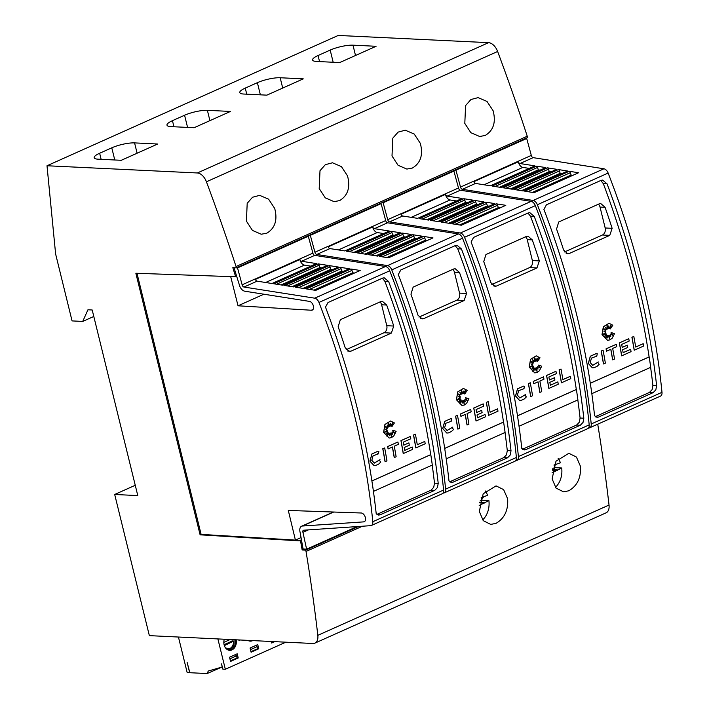 <?xml version="1.0" encoding="UTF-8"?>
<svg xmlns="http://www.w3.org/2000/svg" width="709" height="709" viewBox="0 0 709 709"><rect width="100%" height="100%" fill="white"/><g stroke="black" fill="none" stroke-linecap="round" stroke-linejoin="round"><path stroke-width="1.06" d="M308.344 529.889L302.92 532.317L306.607 549.174L303.071 548.996L300.12 532.362A6.638 3.979 65.9 0 1 300.049 532.087A6.638 3.979 65.9 0 1 301.6 526.229A6.638 3.979 65.9 0 1 302.451 526.025L363.566 521.886L364.843 521.31M301.05 537.582L295.414 540.098L288.297 510.427L361.129 512.997A4.706 2.818 65.9 0 1 365.365 517.588A4.706 2.818 65.9 0 1 364.266 521.735A4.706 2.818 65.9 0 1 363.566 521.886M236.372 267.834L236.044 266.531L527.248 136.225L527.576 137.537L236.372 267.834L232.818 267.665L235.672 276.794L236.682 276.342L239.234 284.486A6.638 3.979 65.9 0 0 239.296 284.761A6.638 3.979 65.9 0 0 244.773 291.204L309.399 301.378A4.706 2.818 65.9 0 1 313.378 305.951A4.706 2.818 65.9 0 1 312.279 310.099A4.706 2.818 65.9 0 1 311.322 310.232L313.023 309.47M257.11 281.163A2.216 1.329 65.9 0 1 255.284 279.009L299.756 259.015A2.216 1.329 -114.1 0 0 299.774 259.104A2.216 1.329 -114.1 0 0 301.6 261.249L316.498 263.597L272.008 283.503L257.11 281.163L243.967 287.039A2.216 1.329 65.9 0 1 242.141 284.894A2.216 1.329 65.9 0 1 242.123 284.805L255.267 278.921A2.216 1.329 65.9 0 0 255.284 279.009M243.967 287.039L314.743 298.179A5.539 3.315 65.9 0 1 318.953 302.451A553.499 331.706 65.9 0 1 353.782 412.461A553.499 331.706 65.9 0 1 372.81 521.709A5.539 3.315 65.9 0 1 371.33 525.502L442.106 493.827A5.539 3.315 -114.1 0 0 443.595 490.043A553.499 331.706 -114.1 0 0 424.567 380.786A553.499 331.706 -114.1 0 0 389.737 270.785A5.539 3.315 -114.1 0 0 385.528 266.513L314.743 255.373A2.216 1.329 65.9 0 1 312.926 253.219A2.216 1.329 65.9 0 1 312.899 253.131L308.3 236.239L307.112 236.177M357.832 410.653A553.499 331.706 -114.1 0 0 325.493 307.139L328.001 302.539L382.603 278.105L384.207 277.813L388.647 281.562A553.499 331.706 65.9 0 1 420.118 382.78A553.499 331.706 65.9 0 1 438.215 483.361L437.435 487.562L434.741 490.362L380.139 514.796L378.641 515.097L376.187 513.493A553.499 331.706 -114.1 0 0 357.832 410.653M302.92 532.317A2.216 1.329 65.9 0 1 302.894 532.229A2.216 1.329 65.9 0 1 303.408 530.27A2.216 1.329 65.9 0 1 303.691 530.208L370.621 525.67A5.539 3.315 65.9 0 0 371.33 525.502M312.899 253.131L299.756 259.015L299.863 259.521A5.539 3.315 -114.1 0 0 299.916 259.751A5.539 3.315 -114.1 0 0 304.471 265.113L310.834 266.132M417.291 444.738L424.797 441.423A553.499 331.706 65.9 0 1 425.196 443.763L415.882 447.937A553.499 331.706 -114.1 0 0 413.595 434.998L415.412 434.183A553.499 331.706 65.9 0 1 417.3 444.773L424.797 441.423M415.882 447.937L415.793 447.928A553.499 331.706 -114.1 0 0 413.507 434.989L415.412 434.183M384.287 432.26L387.646 431.444L386.316 434.068L388.169 432.286L386.999 436.381L389.144 433.146L389.356 435.698L390.26 433.057L391.43 436.629L391.129 432.862L392.361 434.262L392.095 431.825L394.683 433.226L392.68 430.266L396.118 431.338L393.814 435.902L391.545 437.586L389.179 438.047L383.693 432.322L385.014 424.478L390.624 421.004L394.408 422.945L391.926 426.596L392.795 422.387L390.916 426.153A553.499 331.706 -114.1 0 0 390.384 423.619L389.817 426.375L388.443 422.351L388.975 426.756L387.114 424.921L387.983 427.465L384.952 426.366L387.469 428.848L385.545 429.211L387.389 430.203L384.225 432.304L387.646 431.444M386.405 433.899L388.169 432.286M387.07 436.141L389.144 433.146M389.338 435.486L390.26 433.057M391.315 436.274L391.129 432.862M392.263 434.147L392.095 431.825M394.55 433.155L392.68 430.266M389.135 438.047L383.604 432.322L384.916 424.469L390.579 421.004M391.926 426.596L392.644 422.688M390.916 426.153L390.827 426.144A553.499 331.706 -114.1 0 0 390.34 423.831M389.817 426.375L388.488 422.75M388.975 426.756L387.158 425.054M387.983 427.465L384.996 426.41M374.033 465.6L369.885 461.151L371.915 453.937L377.853 451.287M379.448 460.38L380.751 462.073L378.677 464.103L375.557 465.494L374.095 465.6L369.974 461.151L372.003 453.946L377.897 451.287L378.863 451.411L378.384 453.866L377.596 453.769M374.148 463.11L379.935 459.698M385.147 461.683L385.058 461.683A553.499 331.706 -114.1 0 0 382.771 448.744L384.677 447.928A553.499 331.706 65.9 0 1 386.963 460.877L385.147 461.683A553.499 331.706 -114.1 0 0 382.86 448.744L384.677 447.928M397.926 442.008L387.655 446.555A553.499 331.706 -114.1 0 1 388.08 448.903L388.169 448.903A553.499 331.706 -114.1 0 0 387.743 446.564L397.926 442.008A553.499 331.706 65.9 0 1 398.352 444.348L394.275 446.174A553.499 331.706 65.9 0 1 396.136 456.773L394.222 457.58A553.499 331.706 -114.1 0 0 392.378 447.024M404.733 450.357L412.248 447.033A553.499 331.706 65.9 0 1 412.647 449.382L403.315 453.556A553.499 331.706 -114.1 0 0 401.028 440.617L410.36 436.443A553.499 331.706 65.9 0 1 410.795 438.782L403.279 442.15A553.499 331.706 65.9 0 1 403.82 445.146L408.889 442.877A553.499 331.706 65.9 0 1 409.306 445.225L404.236 447.494A553.499 331.706 65.9 0 1 404.733 450.401L412.248 447.033M403.315 453.556L403.226 453.556A553.499 331.706 -114.1 0 0 400.939 440.617L410.36 436.443M403.811 445.11L408.889 442.877M371.897 480.959L430.709 454.637A553.499 331.706 -114.1 0 0 416.387 382.603A553.499 331.706 -114.1 0 0 384.916 281.384L382.364 278.212M376.913 514.388L431.01 490.185L433.704 487.384L434.484 483.184A553.499 331.706 -114.1 0 0 432.224 465.086M378.384 453.866L373.067 455.834L371.791 460.336L374.379 463.119M329.915 248.584A2.216 1.329 65.9 0 1 328.09 246.44L372.562 226.437A2.216 1.329 -114.1 0 0 372.579 226.525A2.216 1.329 -114.1 0 0 374.405 228.679L389.294 231.019L344.804 250.933L329.915 248.584L316.772 254.469A2.216 1.329 65.9 0 1 314.947 252.315A2.216 1.329 65.9 0 1 314.92 252.227L328.072 246.342A2.216 1.329 65.9 0 0 328.09 246.44M316.772 254.469L387.548 265.609A5.539 3.315 65.9 0 1 391.758 269.881A553.499 331.706 65.9 0 1 426.588 379.882A553.499 331.706 65.9 0 1 445.615 489.139A5.539 3.315 65.9 0 1 444.126 492.923L514.911 461.258A5.539 3.315 -114.1 0 0 516.391 457.465A553.499 331.706 -114.1 0 0 497.364 348.216A553.499 331.706 -114.1 0 0 462.534 238.206A5.539 3.315 -114.1 0 0 458.324 233.935L387.548 222.794A2.216 1.329 65.9 0 1 385.723 220.65A2.216 1.329 65.9 0 1 385.705 220.552L381.105 203.66L379.918 203.607M430.629 378.074A553.499 331.706 -114.1 0 0 398.298 274.56L400.807 269.961L455.408 245.536L457.004 245.234L461.453 248.983A553.499 331.706 65.9 0 1 492.915 350.202A553.499 331.706 65.9 0 1 511.021 450.782L510.241 454.992L507.538 457.792L452.936 482.217L451.438 482.519L448.983 480.915A553.499 331.706 -114.1 0 0 430.629 378.074M385.705 220.552L372.562 226.437L372.668 226.942A5.539 3.315 -114.1 0 0 372.721 227.172A5.539 3.315 -114.1 0 0 377.277 232.543L383.64 233.553M490.096 412.159L497.594 408.845A553.499 331.706 65.9 0 1 497.993 411.193L488.678 415.359A553.499 331.706 -114.1 0 0 486.392 402.42L488.217 401.604A553.499 331.706 65.9 0 1 490.105 412.204L497.594 408.845M488.678 415.359L488.59 415.359A553.499 331.706 -114.1 0 0 486.303 402.411L488.217 401.604M457.092 399.69L460.442 398.866L459.122 401.498L460.974 399.708L459.795 403.802L461.949 400.567L462.153 403.129L463.057 400.488L464.235 404.059L463.925 400.284L465.166 401.684L464.9 399.247L467.479 400.647L465.476 397.696L468.924 398.759L466.619 403.324L464.351 405.007L461.984 405.477L456.499 399.743L457.81 391.9L463.429 388.426L467.204 390.367L464.732 394.027L465.6 389.808L463.721 393.575A553.499 331.706 -114.1 0 0 463.19 391.04L462.623 393.796L461.24 389.782L461.772 394.177L459.919 392.352L460.788 394.886L457.748 393.787L460.265 396.269L458.351 396.632L460.194 397.625L457.021 399.725L460.442 398.866M459.21 401.321L460.974 399.708M459.866 403.563L461.949 400.567M462.144 402.916L463.057 400.488M464.12 403.696L463.925 400.284M465.06 401.578L464.9 399.247M467.346 400.576L465.476 397.696M461.94 405.468L456.41 399.743L457.722 391.9L463.385 388.426M464.732 394.027L465.45 390.11M463.721 393.575L463.633 393.575A553.499 331.706 -114.1 0 0 463.145 391.253M462.623 393.796L461.293 390.172M461.772 394.177L459.964 392.476M460.788 394.886L457.801 393.832M452.253 427.802L453.547 429.494L451.482 431.524L448.363 432.924L446.776 433.022L442.682 428.573L444.711 421.368L450.649 418.718M446.776 433.022L442.771 428.573L444.8 421.368L450.694 418.718L451.66 418.842L451.19 421.297L450.392 421.199M446.954 430.531L452.732 427.128M457.943 429.113L457.854 429.105A553.499 331.706 -114.1 0 0 455.568 416.165L457.482 415.359A553.499 331.706 65.9 0 1 459.769 428.298L457.943 429.113A553.499 331.706 -114.1 0 0 455.657 416.174L457.482 415.359M470.723 409.43L460.451 413.985A553.499 331.706 -114.1 0 1 460.885 416.325L460.974 416.334A553.499 331.706 -114.1 0 0 460.54 413.985L470.723 409.43A553.499 331.706 65.9 0 1 471.157 411.778L467.08 413.595A553.499 331.706 65.9 0 1 468.933 424.195L467.027 425.001A553.499 331.706 -114.1 0 0 465.175 414.446M477.529 417.778L485.053 414.464A553.499 331.706 65.9 0 1 485.452 416.803L476.111 420.978A553.499 331.706 -114.1 0 0 473.825 408.038L483.166 403.864A553.499 331.706 65.9 0 1 483.591 406.213L476.076 409.572A553.499 331.706 65.9 0 1 476.616 412.576L481.695 410.298A553.499 331.706 65.9 0 1 482.111 412.647L477.033 414.916A553.499 331.706 65.9 0 1 477.538 417.823L485.053 414.464M476.111 420.978L476.023 420.978A553.499 331.706 -114.1 0 0 473.736 408.038L483.166 403.864M476.608 412.532L481.695 410.298M444.694 448.38L503.514 422.059A553.499 331.706 -114.1 0 0 489.183 350.024A553.499 331.706 -114.1 0 0 457.722 248.806L455.169 245.642M449.71 481.81L503.807 457.606L506.51 454.806L507.289 450.605A553.499 331.706 -114.1 0 0 505.021 432.508M451.19 421.297L445.864 423.255L444.596 427.766L447.184 430.54M402.712 216.006A2.216 1.329 65.9 0 1 400.895 213.861L445.358 193.858A2.216 1.329 -114.1 0 0 445.376 193.956A2.216 1.329 -114.1 0 0 447.202 196.101L462.1 198.449L417.61 218.354L402.712 216.006L389.569 221.89A2.216 1.329 65.9 0 1 387.743 219.746A2.216 1.329 65.9 0 1 387.726 219.648L400.869 213.772A2.216 1.329 65.9 0 0 400.895 213.861M389.569 221.89L460.345 233.031A5.539 3.315 65.9 0 1 464.555 237.302A553.499 331.706 65.9 0 1 499.384 347.313A553.499 331.706 65.9 0 1 518.412 456.561A5.539 3.315 65.9 0 1 516.932 460.354L587.708 428.679A5.539 3.315 -114.1 0 0 589.197 424.886A553.499 331.706 -114.1 0 0 570.169 315.638A553.499 331.706 -114.1 0 0 535.339 205.628A5.539 3.315 -114.1 0 0 531.13 201.365L460.345 190.216A2.216 1.329 65.9 0 1 458.528 188.071A2.216 1.329 65.9 0 1 458.501 187.982L453.902 171.082L452.714 171.029M503.434 345.505A553.499 331.706 -114.1 0 0 471.095 241.982L473.603 237.391L528.205 212.957L529.809 212.656L534.249 216.413A553.499 331.706 65.9 0 1 565.72 317.632A553.499 331.706 65.9 0 1 583.817 418.213L583.037 422.413L580.343 425.214L525.741 449.648L524.243 449.949L521.789 448.345A553.499 331.706 -114.1 0 0 503.434 345.505M458.501 187.982L445.358 193.858L445.465 194.372A5.539 3.315 -114.1 0 0 445.518 194.594A5.539 3.315 -114.1 0 0 450.073 199.965L456.436 200.975M562.893 379.581L570.399 376.275A553.499 331.706 65.9 0 1 570.798 378.615L561.484 382.78A553.499 331.706 -114.1 0 0 559.197 369.841L561.014 369.026A553.499 331.706 65.9 0 1 562.902 379.625L570.399 376.275M561.484 382.78L561.395 382.78A553.499 331.706 -114.1 0 0 559.109 369.841L561.014 369.026M529.889 367.111L533.248 366.296L531.918 368.919L533.771 367.138L532.601 371.232L534.746 367.998L534.958 370.55L535.862 367.909L537.032 371.481L536.731 367.714L537.963 369.114L537.697 366.677L540.285 368.077L538.282 365.117L541.72 366.181L539.416 370.754L537.147 372.429L534.781 372.899L529.295 367.173L530.616 359.33L536.226 355.847L540.01 357.797L537.528 361.448L538.397 357.23L536.518 360.996A553.499 331.706 -114.1 0 0 535.986 358.47L535.419 361.227L534.045 357.203L534.577 361.599L532.716 359.773L533.585 362.317L530.554 361.218L533.071 363.699L531.147 364.063L532.991 365.055L529.827 367.156L533.248 366.296M532.007 368.742L533.771 367.138M532.672 370.984L534.746 367.998M534.941 370.337L535.862 367.909M536.917 371.126L536.731 367.714M537.865 368.999L537.697 366.677M540.152 367.998L538.282 365.117M534.737 372.899L529.206 367.165L530.527 359.321L536.181 355.847M537.528 361.448L538.246 357.54M536.518 360.996L536.429 360.996A553.499 331.706 -114.1 0 0 535.942 358.683M535.419 361.227L534.09 357.602M534.577 361.599L532.76 359.897M533.585 362.317L530.598 361.262M525.05 395.232L526.353 396.925L524.279 398.954L521.159 400.346L519.582 400.443L515.487 395.994L517.517 388.789L523.455 386.139M519.582 400.443L515.576 396.003L517.605 388.798L523.499 386.139L524.465 386.263L523.986 388.718L523.198 388.621M519.75 397.953L525.537 394.55M530.749 396.535L530.66 396.535A553.499 331.706 -114.1 0 0 528.373 383.596L530.279 382.78A553.499 331.706 65.9 0 1 532.565 395.719L530.749 396.535A553.499 331.706 -114.1 0 0 528.462 383.596L530.279 382.78M543.528 376.851L533.257 381.407A553.499 331.706 -114.1 0 1 533.682 383.755L533.771 383.755A553.499 331.706 -114.1 0 0 533.345 381.415L543.528 376.851A553.499 331.706 65.9 0 1 543.954 379.2L539.877 381.025A553.499 331.706 65.9 0 1 541.738 391.616L539.833 392.432A553.499 331.706 -114.1 0 0 537.98 381.876M550.335 385.209L557.85 381.885A553.499 331.706 65.9 0 1 558.249 384.225L548.917 388.408A553.499 331.706 -114.1 0 0 546.63 375.469L555.962 371.286A553.499 331.706 65.9 0 1 556.397 373.634L548.881 377.002A553.499 331.706 65.9 0 1 549.422 379.997L554.491 377.729A553.499 331.706 65.9 0 1 554.908 380.068L549.838 382.337A553.499 331.706 65.9 0 1 550.335 385.244L557.85 381.885M548.917 388.408L548.828 388.399A553.499 331.706 -114.1 0 0 546.542 375.46L555.962 371.286M549.413 379.953L554.491 377.729M517.499 415.802L576.311 389.489A553.499 331.706 -114.1 0 0 561.989 317.455A553.499 331.706 -114.1 0 0 530.518 216.227L527.966 213.063M522.515 449.24L576.612 425.037L579.306 422.236L580.086 418.026A553.499 331.706 -114.1 0 0 577.826 399.929M523.986 388.718L518.669 390.677L517.393 395.188L519.981 397.971M475.517 183.436A2.216 1.329 65.9 0 1 473.692 181.282L518.164 161.289A2.216 1.329 -114.1 0 0 518.182 161.377A2.216 1.329 -114.1 0 0 520.007 163.531L534.896 165.871L490.406 185.776L475.517 183.436L462.374 189.312A2.216 1.329 65.9 0 1 460.549 187.167A2.216 1.329 65.9 0 1 460.522 187.079L473.674 181.194A2.216 1.329 65.9 0 0 473.692 181.282M462.374 189.312L533.15 200.452A5.539 3.315 65.9 0 1 537.36 204.724A553.499 331.706 65.9 0 1 572.19 314.734A553.499 331.706 65.9 0 1 591.217 423.982A5.539 3.315 65.9 0 1 589.728 427.775L660.513 396.101A5.539 3.315 -114.1 0 0 661.993 392.316A553.499 331.706 -114.1 0 0 642.966 283.068A553.499 331.706 -114.1 0 0 608.136 173.058A5.539 3.315 -114.1 0 0 603.926 168.786L533.15 157.646A2.216 1.329 65.9 0 1 531.325 155.493A2.216 1.329 65.9 0 1 531.307 155.404L526.707 138.512L525.52 138.45M576.231 312.926A553.499 331.706 -114.1 0 0 543.9 209.412L546.409 204.812L601.01 180.378L602.606 180.086L607.055 183.835A553.499 331.706 65.9 0 1 638.517 285.053A553.499 331.706 65.9 0 1 656.623 385.634L655.843 389.835L653.14 392.635L598.538 417.069L597.04 417.371L594.585 415.766A553.499 331.706 -114.1 0 0 576.231 312.926M531.307 155.404L518.164 161.289L518.27 161.794A5.539 3.315 -114.1 0 0 518.323 162.024A5.539 3.315 -114.1 0 0 522.879 167.395L529.242 168.405M635.698 347.011L643.196 343.697A553.499 331.706 65.9 0 1 643.595 346.045L634.28 350.211A553.499 331.706 -114.1 0 0 631.994 337.271L633.819 336.456A553.499 331.706 65.9 0 1 635.707 347.047L643.196 343.697M634.28 350.211L634.192 350.202A553.499 331.706 -114.1 0 0 631.905 337.262L633.819 336.456M602.694 334.533L606.044 333.717L604.724 336.341L606.576 334.559L605.397 338.654L607.551 335.419L607.755 337.971L608.659 335.33L609.837 338.902L609.527 335.135L610.768 336.536L610.502 334.099L613.081 335.499L611.078 332.539L614.526 333.611L612.221 338.175L609.953 339.859L607.586 340.32L602.101 334.595L603.412 326.752L609.031 323.277L612.806 325.218L610.334 328.879L611.202 324.66L609.323 328.427A553.499 331.706 -114.1 0 0 608.792 325.892L608.225 328.648L606.842 324.633L607.374 329.029L605.521 327.203L606.39 329.738L603.35 328.639L605.867 331.121L603.953 331.484L605.796 332.477L602.623 334.577L606.044 333.717M604.812 336.172L606.576 334.559M605.468 338.415L607.551 335.419M607.746 337.759L608.659 335.33M609.722 338.548L609.527 335.135M610.662 336.421L610.502 334.099M612.948 335.428L611.078 332.539M607.542 340.32L602.012 334.595L603.324 326.752L608.987 323.277M610.334 328.879L611.052 324.961M609.323 328.427L609.235 328.418A553.499 331.706 -114.1 0 0 608.747 326.105M608.225 328.648L606.895 325.023M607.374 329.029L605.566 327.328M606.39 329.738L603.403 328.684M597.855 362.654L599.149 364.346L597.084 366.376L593.965 367.767L592.378 367.865L588.284 363.425L590.313 356.21L596.26 353.561M592.502 367.874L588.373 363.425L590.402 356.219L596.296 353.569L597.262 353.694L596.792 356.14L595.994 356.042M592.556 365.383L598.334 361.971M603.545 363.965L603.456 363.956A553.499 331.706 -114.1 0 0 601.17 351.017L603.084 350.211A553.499 331.706 65.9 0 1 605.371 363.15L603.545 363.965A553.499 331.706 -114.1 0 0 601.259 351.017L603.084 350.211M616.325 344.282L606.053 348.828A553.499 331.706 -114.1 0 1 606.487 351.177L606.576 351.185A553.499 331.706 -114.1 0 0 606.142 348.837L616.325 344.282A553.499 331.706 65.9 0 1 616.759 346.621L612.682 348.447A553.499 331.706 65.9 0 1 614.535 359.046L612.629 359.853A553.499 331.706 -114.1 0 0 610.777 349.298M623.131 352.63L630.655 349.307A553.499 331.706 65.9 0 1 631.054 351.655L621.713 355.829A553.499 331.706 -114.1 0 0 619.427 342.89L628.768 338.716A553.499 331.706 65.9 0 1 629.193 341.056L621.678 344.423A553.499 331.706 65.9 0 1 622.218 347.419L627.297 345.15A553.499 331.706 65.9 0 1 627.713 347.499L622.635 349.767A553.499 331.706 65.9 0 1 623.14 352.674L630.655 349.307M621.713 355.829L621.625 355.829A553.499 331.706 -114.1 0 0 619.338 342.89L628.768 338.716M622.21 347.383L627.297 345.15M590.296 383.232L649.116 356.911A553.499 331.706 -114.1 0 0 634.785 284.876A553.499 331.706 -114.1 0 0 603.324 183.658L600.771 180.485M595.312 416.662L649.409 392.458L652.112 389.658L652.892 385.457A553.499 331.706 -114.1 0 0 650.623 367.359M596.792 356.14L591.466 358.107L590.198 362.609L592.786 365.392M246.404 221.128L247.202 203.297L252.537 197.244L259.662 195.356L268.596 199.167L274.711 208.464C277.715 219.95 275.083 228.192 266.814 233.181L261.275 234.227L252.448 230.425L246.404 221.128M319.201 188.559L319.998 170.718L325.334 164.674L332.468 162.786L341.401 166.588L347.516 175.885C350.512 187.371 347.88 195.613 339.611 200.603L334.081 201.648L325.254 197.846L319.201 188.559M392.006 155.98L392.804 138.149L398.139 132.096L405.273 130.208L414.198 134.019L420.313 143.315C423.317 154.801 420.685 163.035 412.416 168.024L406.877 169.079L398.05 165.268L392.006 155.98M464.803 123.401L465.6 105.57L470.936 99.517L478.07 97.629L487.003 101.44L493.118 110.737C496.114 122.223 493.482 130.465 485.213 135.454L479.683 136.5L470.856 132.698L464.803 123.401M485.328 490.974A19.373 14.836 -87.3 0 1 487.606 495.343L481.163 497.647M479.319 511.481L483.184 493.792L496.052 485.878L503.629 489.618L507.635 498.817C508.388 510.188 504.516 518.368 496.016 523.348L490.734 524.412L483.272 520.672L479.319 511.481M558.134 458.395A19.373 14.836 -87.3 0 1 560.411 462.764L553.959 465.069M552.125 478.903L555.98 461.213L568.857 453.299L576.426 457.048L580.432 466.238C581.194 477.618 577.321 485.789 568.813 490.779L563.531 491.833L556.069 488.102L552.125 478.903M362.396 526.229L306.031 551.451A1273.045 762.919 65.9 0 1 317.827 635.335A11.069 6.638 65.9 0 1 314.885 643.134A11.069 6.638 65.9 0 1 312.935 643.488L149.36 635.636L114.69 494.474L135.259 485.275M114.69 494.474L137.785 495.591L92.205 309.993L87.943 309.789L82.723 321.425L93.792 316.471M222.316 666.965L208.269 671.024L207.134 673.55L189.835 672.717L187.096 662.259L189.657 672.708L187.176 672.593L178.438 637.028M221.651 667.187L207.134 673.55M222.156 667.036L221.562 663.908L222.848 669.136L225.338 669.261L217.885 638.924M271.263 641.485L271.636 643.028L274.711 641.654M251.092 652.218L258.776 648.779L257.748 644.596L250.064 648.035L251.092 652.218M247.804 640.36A8.162 6.257 92.7 0 0 250.242 641.14A8.162 6.257 92.7 0 0 252.741 640.599M224.31 639.234A8.162 6.257 92.7 0 0 224.124 644.853A8.162 6.257 92.7 0 0 229.698 650.339A8.162 6.257 92.7 0 0 236.115 639.802M230.549 661.417L238.233 657.979L237.205 653.795L229.521 657.234L230.549 661.417M285.842 642.186L225.338 669.261M238.844 639.926L238.995 640.519L240.165 639.997M229.255 650.295A8.162 6.257 92.7 0 0 231.09 649.852A8.162 6.257 92.7 0 0 235.228 639.757M249.798 641.096A8.162 6.257 92.7 0 0 251.642 640.652A8.162 6.257 92.7 0 0 251.855 640.555M231.985 639.394L232.242 641.025L233.545 641.494C233.518 644.915 232.286 647.273 229.84 648.575L225.622 648.053M238.233 657.979L237.019 657.917M258.776 648.779L257.562 648.726M235.211 654.682L236.514 655.869L237.028 657.961L230.407 660.85M230.558 660.859L229.858 658.59M273.594 641.601L271.503 642.46M271.405 641.494L271.644 642.469M255.754 645.491L257.057 646.679L257.571 648.762L250.951 651.651M251.101 651.66L250.401 649.4M236.514 655.869L230.044 658.767M257.057 646.679L250.587 649.568M233.66 641.087L224.345 645.615M224.079 644.676L232.242 641.025M230.186 639.509L223.831 642.363M339.682 62.569L316.577 61.461A16.608 3.864 166.2 0 1 312.589 59.999A16.608 3.864 166.2 0 1 318.049 55.524L330.19 50.091A16.608 3.864 166.2 0 1 352.985 45.172L376.08 46.289L339.682 62.569M266.876 95.148L243.781 94.04A16.608 3.864 166.2 0 1 239.784 92.569A16.608 3.864 166.2 0 1 245.252 88.102L257.385 82.669A16.608 3.864 166.2 0 1 280.179 77.751L303.275 78.859L266.876 95.148M194.08 127.726L170.975 126.619A16.608 3.864 166.2 0 1 166.987 125.147A16.608 3.864 166.2 0 1 172.447 120.672L184.579 115.248A16.608 3.864 166.2 0 1 207.382 110.329L230.478 111.437L194.08 127.726M121.274 160.296L98.179 159.188A16.608 3.864 166.2 0 1 94.182 157.726A16.608 3.864 166.2 0 1 99.65 153.25L111.783 147.818A16.608 3.864 166.2 0 1 134.577 142.899L157.673 144.016L121.274 160.296M554.934 464.634L556.104 464.687M552.807 468.454L554.589 467.656L561.696 467.993L552.001 472.912M552.506 469.686L557.389 469.925M552.4 470.2L557.513 470.448M554.101 465.007A19.373 14.836 -87.3 0 1 554.589 467.656M561.696 467.993A19.373 14.836 -87.3 0 1 555.439 487.331M482.129 497.213L483.299 497.266M480.011 501.024L481.783 500.226L488.891 500.572L479.195 505.49M479.701 502.264L484.593 502.495M479.594 502.778L484.708 503.027M481.296 497.585A19.373 14.836 -87.3 0 1 481.783 500.226M488.891 500.572A19.373 14.836 -87.3 0 1 482.643 519.91M430.709 454.637L430.797 454.646A553.499 331.706 65.9 0 1 432.304 465.051L373.43 491.39M371.897 480.994L430.797 454.646M503.514 422.059L503.603 422.068A553.499 331.706 65.9 0 1 505.1 432.472L446.227 458.812M444.703 448.425L503.603 422.068M576.311 389.489L576.399 389.489A553.499 331.706 65.9 0 1 577.906 399.894L519.032 426.242M517.499 415.846L576.399 389.489M649.116 356.911L649.205 356.919A553.499 331.706 65.9 0 1 650.702 367.324L591.829 393.663M590.305 383.268L649.205 356.919M598.378 204.227A5.539 4.236 -87.3 0 1 600.036 207.072L605.167 227.979A5.539 4.236 -87.3 0 1 602.411 235.016L564.586 251.943M558.745 221.961L599.194 203.864L600.78 203.572L605.087 207.312A553.499 331.706 65.9 0 1 612.133 228.316L609.758 235.37L569.309 253.468L567.741 253.769L563.602 250.029A553.499 331.706 -114.1 0 0 556.556 229.034L558.745 221.961M592.644 365.383L598.423 361.98M612.718 359.862A553.499 331.706 -114.1 0 0 610.866 349.262L606.576 351.185M536.633 166.145L545.824 167.59L501.334 187.495L492.143 186.05L536.633 166.145A1.657 0.993 65.9 0 1 537.555 167.448L538.299 169.85L540.134 170.142M547.534 167.856L556.751 169.309L512.261 189.214L503.044 187.77L547.534 167.856A1.657 0.993 65.9 0 1 548.491 169.185L549.236 171.587L551.026 171.87M558.391 169.566L567.679 171.029L523.189 190.943L513.901 189.48L558.391 169.566A1.657 0.993 65.9 0 1 559.419 170.931L560.163 173.333L561.918 173.608M569.238 171.277L578.606 172.748L534.116 192.662L524.749 191.182L569.238 171.277A1.657 0.993 65.9 0 1 570.355 172.677L571.091 175.07L572.81 175.345M499.499 187.211L538.299 169.85M510.471 188.94L549.236 171.587M521.434 190.659L560.163 173.333M532.397 192.387L571.091 175.07M589.728 427.775A5.539 3.315 65.9 0 1 589.028 427.944L588.559 427.979M454.735 170.125L455.922 170.178L526.707 138.512M455.922 170.178L460.522 187.079M236.682 276.342L234.023 267.718M235.672 276.794L135.853 273.249L200.106 534.834L201.117 534.382L136.988 273.293M525.582 236.806A5.539 4.236 -87.3 0 1 527.23 239.642L532.37 260.558A5.539 4.236 -87.3 0 1 529.605 267.594L491.78 284.522M485.949 254.54L526.388 236.443L527.983 236.141L532.291 239.89A553.499 331.706 65.9 0 1 539.336 260.894L536.961 267.949L496.513 286.046L494.935 286.347L490.796 282.607A553.499 331.706 -114.1 0 0 483.751 261.603L485.949 254.54M519.839 397.962L525.626 394.55M539.921 392.432A553.499 331.706 -114.1 0 0 538.06 381.841L533.771 383.755M463.828 198.715L473.027 200.168L428.537 220.074L419.338 218.629L463.828 198.715A1.657 0.993 65.9 0 1 464.758 200.027L465.503 202.419L467.328 202.712M474.729 200.434L483.955 201.888L439.465 221.793L430.239 220.339L474.729 200.434A1.657 0.993 65.9 0 1 475.686 201.755L476.43 204.165L478.221 204.449M485.594 202.145L494.882 203.607L450.392 223.512L441.104 222.05L485.594 202.145A1.657 0.993 65.9 0 1 486.622 203.501L487.367 205.902L489.121 206.186M496.433 203.855L505.801 205.326L461.311 225.232L451.943 223.76L496.433 203.855A1.657 0.993 65.9 0 1 497.55 205.255L498.294 207.648L500.013 207.914M426.703 219.781L465.503 202.419M437.666 221.509L476.43 204.165M448.629 223.238L487.367 205.902M459.592 224.966L498.294 207.648M516.932 460.354A5.539 3.315 65.9 0 1 516.223 460.522L515.762 460.558M381.938 202.694L383.126 202.756L453.902 171.082M383.126 202.756L387.726 219.648M452.776 269.385A5.539 4.236 -87.3 0 1 454.434 272.221L459.565 293.136A5.539 4.236 -87.3 0 1 456.809 300.173L418.984 317.1M413.143 287.118L453.592 269.021L455.178 268.72L459.485 272.46A553.499 331.706 65.9 0 1 466.531 293.464L464.156 300.527L423.707 318.625L422.139 318.917L418 315.186A553.499 331.706 -114.1 0 0 410.954 294.182L413.143 287.118M447.042 430.531L452.821 427.128M467.116 425.01A553.499 331.706 -114.1 0 0 465.264 414.411L460.974 416.334M391.031 231.294L400.222 232.738L355.732 252.652L346.541 251.199L391.031 231.294A1.657 0.993 65.9 0 1 391.953 232.596L392.697 234.998L394.532 235.291M401.932 233.013L411.149 234.457L366.659 254.371L357.442 252.918L401.932 233.013A1.657 0.993 65.9 0 1 402.889 234.333L403.634 236.735L405.424 237.028M412.789 234.723L422.077 236.186L377.587 256.091L368.299 254.628L412.789 234.723A1.657 0.993 65.9 0 1 413.817 236.079L414.561 238.481L416.316 238.756M423.636 236.425L433.004 237.905L388.514 257.81L379.147 256.33L423.636 236.425A1.657 0.993 65.9 0 1 424.753 237.825L425.489 240.218L427.208 240.493M353.897 252.36L392.697 234.998M364.86 254.088L403.634 236.735M375.823 255.807L414.561 238.481M386.786 257.535L425.489 240.218M444.126 492.923A5.539 3.315 65.9 0 1 443.426 493.101L442.957 493.127M309.133 235.273L310.32 235.335L381.105 203.66M310.32 235.335L314.92 252.227M379.98 301.954A5.539 4.236 -87.3 0 1 381.628 304.799L386.768 325.706A5.539 4.236 -87.3 0 1 384.003 332.743L346.178 349.67M340.347 319.688L380.786 301.591L382.381 301.298L386.689 305.038A553.499 331.706 65.9 0 1 393.725 326.043L391.359 333.097L350.911 351.194L349.333 351.496L345.194 347.756A553.499 331.706 -114.1 0 0 338.149 326.752L340.347 319.688M374.237 463.11L380.024 459.707M394.319 457.58A553.499 331.706 -114.1 0 0 392.458 446.989L388.169 448.903M318.226 263.872L327.425 265.317L282.935 285.222L273.736 283.777L318.226 263.872A1.657 0.993 65.9 0 1 319.156 265.175L319.901 267.577L321.726 267.86M329.127 265.583L338.353 267.036L293.863 286.941L284.637 285.497L329.127 265.583A1.657 0.993 65.9 0 1 330.084 266.903L330.828 269.314L332.618 269.597M339.992 267.293L349.28 268.755L304.79 288.66L295.502 287.198L339.992 267.293A1.657 0.993 65.9 0 1 341.02 268.658L341.765 271.051L343.519 271.334M350.831 269.003L360.199 270.475L315.709 290.38L306.341 288.909L350.831 269.003A1.657 0.993 65.9 0 1 351.948 270.404L352.692 272.797L354.411 273.071M281.101 284.938L319.901 267.577M292.064 286.658L330.828 269.314M303.027 288.386L341.765 271.051M313.99 290.114L352.692 272.797M233.988 267.736L237.524 267.905L308.3 236.239M237.524 267.905L242.123 284.805M311.322 310.232L238.029 305.792L263.908 294.208M238.029 305.792L230.691 276.599M306.607 549.174L357.07 526.592M295.414 540.098L201.117 534.382M527.248 136.225A1273.045 762.919 -114.1 0 0 497.629 51.482A11.069 6.638 -114.1 0 0 488.563 42.664L338.211 35.45L47.007 165.755L197.359 172.969A11.069 6.638 65.9 0 1 206.425 181.788A1273.045 762.919 65.9 0 1 236.044 266.531M82.723 321.425L72.061 320.911L55.621 253.99L47.007 165.755M314.885 643.134L606.089 512.829A11.069 6.638 -114.1 0 0 609.031 505.038A1273.045 762.919 -114.1 0 0 597.731 424.195M306.031 551.451L305.712 550.149L358.577 526.486M305.712 550.149L302.158 549.971L304.214 549.058M200.106 534.834L299.065 540.834L301.555 540.444M300.527 540.905L302.158 549.971M302.451 526.025L333.717 512.031M318.953 302.451L389.737 270.785M301.6 261.249L314.743 255.373M255.408 279.408L299.863 259.521M391.758 269.881L462.534 238.206M374.405 228.679L387.548 222.794M328.214 246.838L372.668 226.942M464.555 237.302L535.339 205.628M447.202 196.101L460.345 190.216M401.01 214.26L445.465 194.372M537.36 204.724L608.136 173.058M520.007 163.531L533.15 157.646M473.816 181.681L518.27 161.794M249.79 640.457A7.941 6.089 -87.3 0 1 249.772 640.457L247.902 640.36M319.546 61.603L318.049 55.524M333.177 62.259L330.19 50.091M355.51 55.488L352.985 45.172M246.75 94.182L245.252 88.102M260.371 94.838L257.385 82.669M282.714 88.067L280.179 77.751M173.944 126.76L172.447 120.672M187.575 127.407L184.579 115.248M209.908 120.636L207.382 110.329M101.139 159.33L99.65 153.25M114.769 159.986L111.783 147.818M137.112 153.215L134.577 142.899M600.036 207.072L605.087 207.312M605.167 227.979L612.133 228.316M602.411 235.016L609.758 235.37M566.154 253.317L569.309 253.468M484.025 184.774L522.879 167.395M494.979 186.502L537.555 167.448M505.934 188.222L548.491 169.185M516.914 189.95L559.419 170.931M527.886 191.678L570.355 172.677M533.15 200.452L603.926 168.786M603.324 183.658L607.055 183.835M652.892 385.457L656.623 385.634M649.409 392.458L653.14 392.635M595.666 416.927L598.538 417.069M591.217 423.982L661.993 392.316M527.23 239.642L532.291 239.89M532.37 260.558L539.336 260.894M529.605 267.594L536.961 267.949M493.349 285.895L496.513 286.046M411.229 217.353L450.073 199.965M422.183 219.072L464.758 200.027M433.137 220.8L475.686 201.755M444.109 222.529L486.622 203.501M455.089 224.257L497.55 205.255M460.345 233.031L531.13 201.365M530.518 216.227L534.249 216.413M580.086 418.026L583.817 418.213M576.612 425.037L580.343 425.214M522.87 449.506L525.741 449.648M518.412 456.561L589.197 424.886M454.434 272.221L459.485 272.46M459.565 293.136L466.531 293.464M456.809 300.173L464.156 300.527M420.552 318.465L423.707 318.625M338.423 249.922L377.277 232.543M349.377 251.651L391.953 232.596M360.332 253.37L402.889 234.333M371.312 255.098L413.817 236.079M382.284 256.826L424.753 237.825M387.548 265.609L458.324 233.935M457.722 248.806L461.453 248.983M507.289 450.605L511.021 450.782M503.807 457.606L507.538 457.792M450.064 482.085L452.936 482.217M445.615 489.139L516.391 457.465M381.628 304.799L386.689 305.038M386.768 325.706L393.725 326.043M384.003 332.743L391.359 333.097M347.747 351.044L350.911 351.194M265.627 282.501L304.471 265.113M276.581 284.22L319.156 265.175M287.535 285.949L330.084 266.903M298.507 287.677L341.02 268.658M309.487 289.405L351.948 270.404M314.743 298.179L385.528 266.513M384.916 281.384L388.647 281.562M434.484 483.184L438.215 483.361M431.01 490.185L434.741 490.362M377.268 514.654L380.139 514.796M372.81 521.709L443.595 490.043M206.425 181.788L497.629 51.482M197.359 172.969L488.563 42.664M317.827 635.335L609.031 505.038M299.065 540.834L301.44 539.779M301.6 526.229L333.363 512.022M234.05 639.695L234.085 643.914L233.172 646.466L230.274 649.329L227.181 649.506M229.45 649.612L229.565 649.559C232.543 647.999 233.997 645.208 233.926 641.202"/></g></svg>
